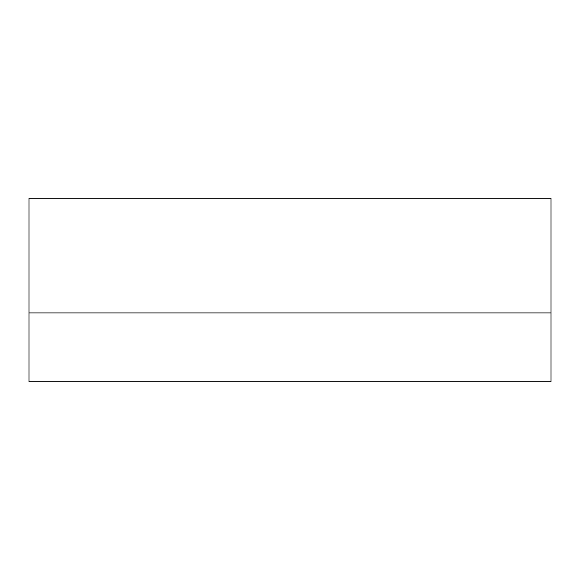 <?xml version="1.0" encoding="UTF-8"?>
<svg xmlns="http://www.w3.org/2000/svg" width="580" height="580" viewBox="0 0 580 580"><rect width="100%" height="100%" fill="white"/><g stroke="black" fill="none" stroke-linecap="round" stroke-linejoin="round"><path stroke-width="0.87" d="M551 312.946L551 381.778L29 381.778L29 198.222L551 198.222L551 312.946L29 312.946"/></g></svg>
